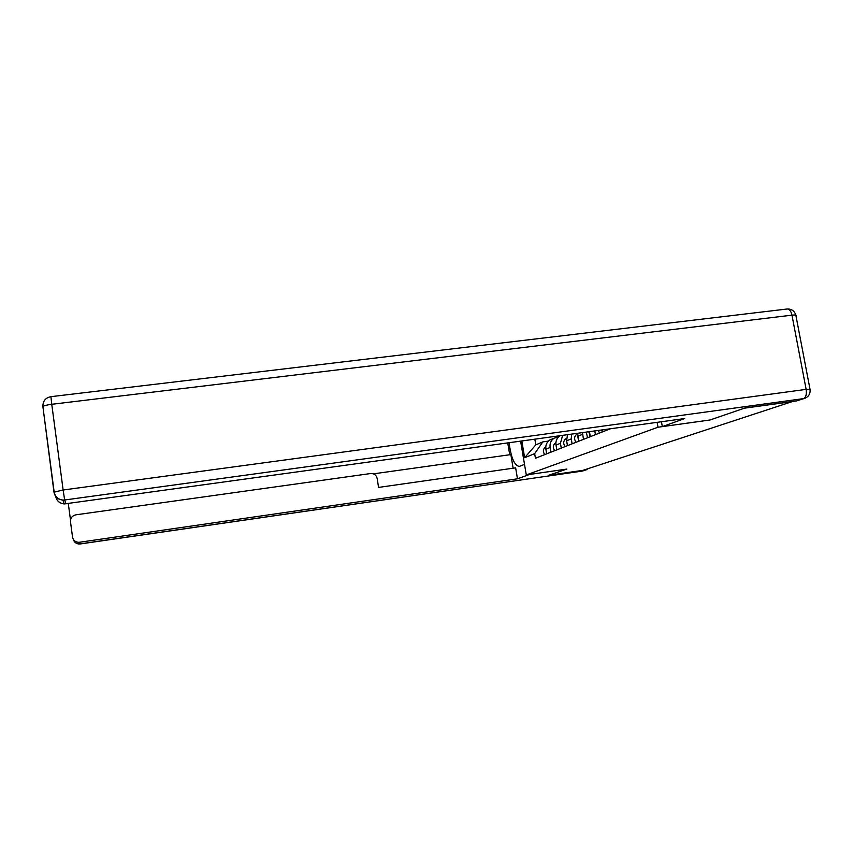 <?xml version="1.0" encoding="UTF-8"?>
<svg xmlns="http://www.w3.org/2000/svg" width="853" height="853" viewBox="0 0 853 853"><rect width="100%" height="100%" fill="white"/><g stroke="black" fill="none" stroke-linecap="round" stroke-linejoin="round"><path stroke-width="1.28" d="M548.671 475.302L583.079 470.312L792.245 401.603L744.488 408.171L709.952 420.007L658.004 427.225L526.29 474.929L566.872 469.065L548.671 475.302M608.018 429.709L607.922 429.134M602.282 429.901L602.623 431.831M595.447 434.657L594.797 430.936M589.444 431.682L590.319 436.672M583.495 439.359L582.46 432.642M577.662 433.303L578.611 441.278M572.107 443.837L571.265 438.911L571.585 434.145M567.501 434.699L566.616 440.788L567.458 445.671M561.263 448.102L560.432 443.293L562.628 435.371M559.963 435.744C556.828 437.941 555.506 441.054 556.007 445.085L556.828 449.851M550.91 452.175L550.11 447.473C549.609 443.4 550.974 440.297 554.205 438.143L558.523 436.885M552.019 439.06L549.94 439.935C546.741 442.067 545.387 445.149 545.877 449.179L546.666 453.849M534.842 439.21L535.801 444.871L542.828 441.886L534.66 453.657L535.439 458.264L610.332 428.792M534.66 453.657L524.638 457.709L521.823 441.001M520.607 441.172L526.29 474.929M657.13 422.342L658.004 427.225M542.828 441.886L548.404 441.118M535.801 444.871L524.638 457.709M804.603 398.394L796.446 400.953L744.85 408.043L710.059 419.975L662.333 426.607L661.459 421.745M662.333 426.607L684.692 418.546L64.274 503.942C59.518 503.387 56.661 500.86 55.69 496.35M529.532 474.46L517.472 478.81L79.606 542.241L80.214 543.969L582.247 471.08L585.638 469.982L548.5 475.366L566.808 469.086L529.532 474.471M524.52 464.395L519.232 466.431C514.402 465.525 511.022 457.624 509.113 442.76M509.721 454.756L507.748 442.942M513.133 468.212L510.851 454.596L373.433 473.852M80.214 543.969L79.052 544.033L78.412 542.305C75.149 541.943 73.187 540.205 72.526 537.081L70.49 521.727C70.383 518.006 72.206 515.702 75.949 514.807L370.639 473.532C374.115 473.404 376.28 475.046 377.165 478.458L378.572 487.415L515.639 467.849L517.472 478.81M68.304 503.537L70.5 520.085M78.412 542.305L79.606 542.241M585.638 469.982L588.421 468.553M601.29 430.04L602.463 431.895M598.198 430.466L599.595 433.025M588.805 431.767L590.276 436.693M586.278 432.119L587.546 437.76M577.449 433.836L577.054 434.028C574.154 436.32 573.834 439.06 576.074 442.28M577.62 435.222L578.59 441.161M566.499 438.325L566.115 438.517C563.279 440.756 562.948 443.443 565.144 446.577M566.509 439.924L567.405 445.362M555.911 444.402L556.742 449.35M555.666 442.803L555.666 442.803C552.883 444.989 552.563 447.622 554.706 450.683M545.803 448.689L546.56 453.156M545.685 446.897L545.685 446.897C542.966 449.041 542.647 451.61 544.747 454.606M556.007 445.085L560.432 443.293M566.616 440.788L571.265 438.911M577.748 436.278L582.62 434.305M545.877 449.179L550.11 447.473M796.446 400.953L803.611 398.607L64.647 499.997L63.133 489.995L806.138 389.373L791.968 315.162L51.756 404.29L63.133 489.995L53.984 492.181C54.965 496.872 57.919 499.506 62.845 500.071L64.647 499.997L66.012 503.856M55.68 496.286L55.306 495.401M54.4 493.194L53.984 492.181M53.974 492.138L42.885 406.518C44.079 405.644 47.032 404.908 51.756 404.29L50.913 396.677C45.497 397.765 42.821 401.049 42.885 406.518L54.155 491.936C55.093 496.691 57.993 499.4 62.845 500.071L64.274 503.942M803.611 398.607L804.891 398.298C808.751 396.613 810.478 393.67 810.051 389.469L806.138 389.373C806.81 394.257 805.957 397.338 803.611 398.607M50.913 396.677L786.978 309.021C789.292 308.839 790.955 310.876 791.968 315.162C795.422 314.789 796.745 314.96 795.934 315.685L809.977 389.075M586.342 469.822L582.194 471.101L79.052 544.033C76.088 543.734 74.2 542.209 73.379 539.448M583.164 470.856L582.013 471.123M549.94 439.935L554.205 438.143M795.806 315.045C794.527 311.068 791.787 309.042 787.607 308.967M577.62 433.804L577.054 434.028"/></g></svg>
